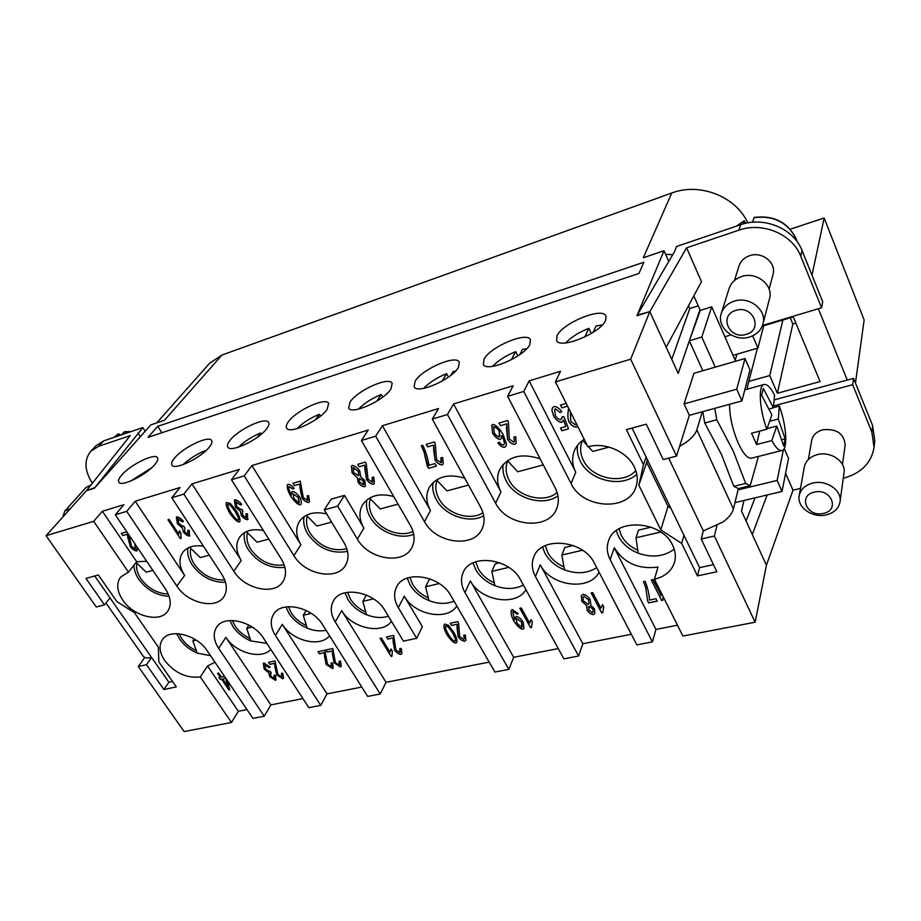 <?xml version="1.0" encoding="UTF-8"?>
<svg xmlns="http://www.w3.org/2000/svg" width="921" height="921" viewBox="0 0 921 921"><rect width="100%" height="100%" fill="white"/><g stroke="black" fill="none" stroke-linecap="round" stroke-linejoin="round"><path stroke-width="1.38" d="M257.327 437.314L260.643 432.985L261.357 434.159M260.643 432.985C252.009 436.542 244.595 441.274 238.424 447.18M376.827 401.176L381.259 394.51L382.745 397.135M388.132 392.392L386.256 394.223M381.259 394.51C371.992 398.298 364.382 403.168 358.442 409.143M511.27 359.8L515.691 351.638L517.878 355.92M526.766 348.656L522.483 349.462L519.709 354.666M515.691 351.638C505.974 355.552 498.261 360.456 492.574 366.351M584.789 336.994L588.853 328.302L591.34 333.448M602.334 324.917L596.048 325.999L593.136 332.331M588.853 328.302C578.975 332.251 571.25 337.121 565.678 342.923M442.057 381.167L446.604 373.673L448.446 377.103M455.492 371.105L453.028 371.624L450.783 375.354M446.604 373.673C437.084 377.529 429.416 382.434 423.602 388.386M315.316 419.895L319.368 414.254L320.462 416.119M319.368 414.254C310.389 417.938 302.871 422.751 296.804 428.714M202.77 453.374L204.865 450.772L205.21 451.313M204.865 450.772C196.61 454.18 189.346 458.796 183.072 464.621M714.788 408.348L716.78 419.792L733.392 451.428L745.676 483.421L733.772 486.311L738.354 488.591L750.189 485.724L758.455 456.425M733.772 486.311L721.488 454.479L704.749 423.038L716.78 419.792M729.524 404.307C729.616 416.706 732.552 429.716 738.32 443.312C743.166 453.627 747.495 458.6 751.34 458.221L751.571 458.163M773.479 407.646L779.35 406.069L778.303 419.009L785.141 438.822L783.679 445.971L776.783 426.055L771.821 440.606L756.578 444.521L751.559 433.227L766.825 429.244L771.879 414.795L761.621 395.328L763.279 388.443L773.444 407.807L769.058 408.982M773.444 407.807L774.573 394.994C770.589 387.557 767.112 384.057 764.131 384.471C758.052 385.07 759.365 409.235 766.825 429.244M605.673 320.22C601.01 332.953 559.738 349.842 556.606 340.471L557.032 335.785C562.432 323.052 602.472 306.681 605.949 315.961L605.673 320.22M529.886 344.466C524.337 356.83 486.415 372.878 483.329 364.336L484.043 359.144C490.248 346.791 527.054 331.226 530.438 339.699L529.886 344.466M458.439 367.329C452.165 379.314 417.144 394.614 414.116 386.82L415.164 381.179C422.014 369.194 456.033 354.378 459.291 362.103L458.439 367.329M390.976 388.927C384.103 400.554 351.592 415.175 348.656 408.049L350.049 402.028C357.429 390.389 389.019 376.24 392.15 383.286L390.976 388.927M327.151 409.35C319.806 420.632 289.482 434.631 286.65 428.127C285.763 426.665 286.35 424.535 288.4 421.749C296.205 410.455 325.677 396.916 328.67 403.352L327.151 409.35M266.699 428.691C258.962 439.662 230.549 453.086 227.844 447.122C226.923 445.649 227.614 443.427 229.939 440.457C238.102 429.474 265.709 416.499 268.564 422.394C269.439 423.775 268.817 425.882 266.699 428.691M209.355 447.053C201.296 457.714 174.564 470.608 171.974 465.14C171.03 463.666 171.859 461.363 174.449 458.221C182.876 447.537 208.86 435.08 211.577 440.48C212.463 441.873 211.726 444.06 209.355 447.053M154.878 464.483C146.566 474.856 121.319 487.267 118.855 482.236C117.9 480.774 118.844 478.402 121.676 475.109C130.333 464.714 154.878 452.729 157.456 457.679C158.366 459.061 157.503 461.329 154.878 464.483M128.468 572.114L93.677 521.332L102.369 511.259L123.851 504.696L115.286 514.804L165.458 589.003C170.949 597.683 171.686 605.109 167.668 611.279C159.943 623.137 133.384 616.402 122.746 600.112C116.898 591.132 116.184 583.454 120.628 577.053L128.468 572.114L136.676 561.729L146.715 561.292M214.973 662.245L207.547 665.987L238.332 711.265L231.493 722.478L200.306 676.958C186.629 678.478 174.76 672.998 164.686 660.541C159.425 652.529 158.654 645.575 162.384 639.681C169.637 627.938 197.071 634.661 207.294 650.882L252.93 718.38L264.246 716.204L218.657 648.315C213.591 640.383 212.889 633.383 216.55 627.316C223.987 614.503 253.148 621.088 263.475 638.161L308.857 707.673L320.75 705.394L275.425 635.455C270.601 627.627 269.957 620.616 273.491 614.422C281.078 600.365 312.207 606.743 322.626 624.76L367.663 696.403L380.189 694.008L335.232 621.905C330.662 614.238 330.063 607.25 333.437 600.953C341.104 585.491 374.502 591.558 385.013 610.623L403.421 641.131L416.672 638.322L398.309 607.618C394.038 600.17 393.474 593.262 396.606 586.896C404.273 569.811 440.296 575.429 450.887 595.703L494.911 672.042L508.841 669.371L464.944 592.514C461.007 585.365 460.454 578.595 463.298 572.24C470.792 553.302 509.9 558.264 520.572 579.919L563.882 658.837L578.607 656.017L535.446 576.546C531.878 569.765 531.325 563.238 533.8 556.963C540.926 535.907 583.649 539.959 594.379 563.192L636.837 644.873L652.413 641.879L610.163 559.623C606.997 553.302 606.432 547.12 608.459 541.064C614.917 517.59 661.934 520.377 672.71 545.451C675.438 551.172 676.049 556.779 674.552 562.247C671.674 571.043 664.95 576.707 654.405 579.228L682.91 636.043L755.151 622.216L714.362 536.022L701.203 539.004L703.345 530.91L723.02 521.977C728.81 517.66 732.276 513.342 733.427 509.025L738.354 488.591M135.203 501.231L180.021 487.531L171.801 497.743L221.811 574.347C227.096 582.97 227.763 590.453 223.803 596.808C215.836 609.794 187.608 603.186 176.844 586.044L126.695 511.351L135.203 501.231L184.637 575.441C179.065 566.553 178.478 558.805 182.876 552.209C187.343 546.752 194.204 544.772 203.483 546.268M191.994 483.882L239.299 469.422L231.47 479.726L281.239 558.897C286.27 567.405 286.868 574.923 283.046 581.439C274.861 595.749 244.721 589.325 233.819 571.227L183.843 494.105L191.994 483.882L241.244 560.498C235.903 551.679 235.385 543.874 239.702 537.07C244.779 530.6 252.676 528.412 263.383 530.508M251.928 465.566L368.227 430.038L361.389 440.491L410.317 525.338C414.749 533.432 415.267 540.857 411.871 547.592C403.49 565.195 368.527 559.508 357.36 539.107L337.662 506.147L324.238 509.866L343.97 542.584C348.725 550.919 349.278 558.425 345.628 565.08C337.293 580.909 304.932 574.785 293.903 555.605L244.203 475.881L251.928 465.566L300.914 544.748C295.825 536.057 295.365 528.217 299.544 521.24C305.312 513.561 314.36 511.132 326.69 513.93M324.238 509.866L331.169 499.124L344.489 495.394L363.899 528.124C359.098 519.617 358.683 511.8 362.655 504.696C369.183 495.544 379.533 492.827 393.693 496.511M382.399 425.709L438.523 408.556L432.294 419.09L480.578 507.068C484.653 514.839 485.148 522.092 482.097 528.85C473.808 548.513 435.771 543.471 424.477 521.654L375.676 436.186L382.399 425.709L430.487 510.545C426.02 502.302 425.629 494.589 429.301 487.405C436.669 476.479 448.469 473.394 464.714 478.16M453.558 403.962L513.181 385.749L507.644 396.341L555.121 487.681C558.782 495.014 559.3 502.014 556.664 508.657C548.72 530.749 507.011 526.628 495.602 503.154L447.456 414.508L453.558 403.962L500.978 491.929C496.891 484.055 496.5 476.525 499.792 469.365C508.07 456.252 521.516 452.752 540.132 458.842M529.161 380.857L560.498 371.29L555.421 381.904L587.978 446.812C604.798 441.815 627.213 451.578 634.35 467.085C637.562 473.855 638.103 480.44 635.985 486.841C628.721 511.731 582.602 508.922 571.078 483.537L523.784 391.46L529.161 380.857L575.752 472.197C572.102 464.794 571.676 457.587 574.474 450.565C576.442 445.971 579.689 442.218 584.213 439.305M168.267 594.091C157.307 593.538 148.177 588.45 140.901 578.825C137.275 573.369 135.928 568.176 136.884 563.249M176.705 633.648L179.664 639.128C184.004 645.287 189.853 649.938 197.209 653.081L192.869 640.901L194.227 638.921M224.747 579.988C212.647 580.414 202.551 575.234 194.469 564.469C190.854 558.851 189.622 553.486 190.762 548.386M284.175 564.918C270.901 566.542 259.78 561.361 250.823 549.377C247.231 543.574 246.114 538.025 247.473 532.741M346.826 548.766C332.331 551.886 320.128 546.786 310.204 533.466C306.647 527.48 305.657 521.735 307.257 516.255M412.988 531.417C400.739 537.668 380.361 530.139 372.855 516.681C369.333 510.499 368.492 504.547 370.357 498.848M482.984 512.721C470.32 521.309 446.915 513.883 439.052 498.952C435.575 492.551 434.908 486.38 437.049 480.451M557.136 492.539C544.288 503.856 517.291 496.799 509.106 480.186C505.675 473.555 505.203 467.154 507.667 460.972M635.824 470.643C623.103 485.16 591.846 478.828 583.35 460.293C580.138 453.719 579.77 447.295 582.245 441.044L582.475 440.514M229.916 620.535L232.978 626.602C237.319 632.934 243.271 637.712 250.834 640.924M285.947 606.927L289.021 613.432C293.339 619.96 299.394 624.875 307.188 628.157L303.297 615.205L306.152 610.462M344.972 592.802L347.988 599.583C352.283 606.306 358.442 611.36 366.477 614.721L362.851 601.344L366.362 595.047M407.243 578.123L410.121 584.985C414.381 591.927 420.655 597.119 428.944 600.573M473.014 562.892L475.697 569.581C479.91 576.753 486.288 582.107 494.853 585.641L491.849 571.331L495.233 563.848L499.792 562.777M542.561 547.062L544.979 553.302C549.135 560.716 555.639 566.242 564.492 569.857L561.868 555.041L564.849 547.465L573.196 545.497M616.253 530.646L618.313 536.068C622.4 543.758 629.02 549.446 638.184 553.164L635.985 537.783L638.506 530.128L651.101 527.157M636.791 474.303C621.663 488.383 589.394 480.67 580.322 461.11C577.732 455.918 576.799 450.668 577.513 445.373M619.096 528.781L621.307 535.366C624.703 541.836 630.194 546.775 637.758 550.182M557.953 495.878C543.091 506.803 515.023 498.595 506.251 480.946C503.327 475.409 502.325 469.86 503.246 464.311M483.721 515.783C469.353 524.049 444.808 515.622 436.358 499.677C433.169 493.898 432.099 488.165 433.135 482.489M413.69 534.238C399.967 540.247 378.416 531.831 370.311 517.36C366.903 511.454 365.741 505.641 366.846 499.93M347.539 551.38C331.652 554.258 318.413 548.502 307.798 534.111C304.206 528.136 302.963 522.322 304.068 516.646M284.911 567.371C270.348 568.821 258.225 563.03 248.543 549.987C244.813 544.023 243.478 538.232 244.526 532.637M225.53 582.314C212.21 582.602 201.135 576.857 192.293 565.057C188.471 559.139 187.032 553.429 187.988 547.949M169.13 596.324C156.984 595.668 146.888 590.027 138.829 579.378C135.583 574.543 133.971 569.788 134.006 565.114M545.347 545.612L547.799 552.635C551.265 558.886 556.664 563.664 563.974 566.979M475.708 561.787L478.367 568.948C481.879 574.992 487.186 579.631 494.266 582.855M409.868 577.34L412.654 584.386C416.211 590.234 421.427 594.736 428.3 597.879M347.516 592.284L350.394 599.018C353.975 604.683 359.098 609.046 365.775 612.12M288.423 606.651L291.301 612.902C294.904 618.394 299.947 622.642 306.428 625.647M232.345 620.478L235.143 626.096C238.769 631.426 243.731 635.559 250.028 638.483M179.1 633.786L181.725 638.644C185.351 643.825 190.233 647.843 196.369 650.71M62.835 517.003L64.781 511.051L70.583 508.369M64.781 511.051L85.975 487.531L91.041 484.918M131.001 431.604L124.588 431.696L121.434 434.85M115.574 436.842L118.441 433.791L120.593 435.138M702.297 411.768L689.345 415.325L684.05 403.893L693.962 373.293L745.008 358.511L736.719 389.203L741.912 400.911L702.297 411.768L696.84 429.888C695.505 433.987 691.832 438.2 685.846 442.529L679.583 446.397M826.31 514.874C812.506 518.431 796.619 507.16 799.221 495.602C800.637 489.327 805.092 485.171 812.61 483.111C826.16 479.415 842.185 490.34 840.044 501.795C838.755 508.461 834.173 512.813 826.31 514.874M823.478 513.377C807.153 517.648 797.448 495.59 814.302 492.148C830.88 487.727 840.413 510.176 823.478 513.377M799.221 495.602L804.321 467.005C805.714 460.822 810.066 456.689 817.364 454.617C830.558 450.887 846.111 461.525 844.016 472.795L840.044 501.795M808.339 459.533L811.689 440.445C812.863 435.149 816.547 431.592 822.729 429.785C836.682 428.472 844.154 433.595 845.144 445.165L842.45 464.46M749.59 337.005C756.578 334.726 761.034 330.386 762.945 323.962C767.297 310.089 749.291 295.802 734.141 301.19C727.613 303.412 723.33 307.464 721.316 313.336C716.216 327.358 734.095 342.244 749.59 337.005M746.137 334.369C763.647 329.879 752.883 304.529 735.787 310.423C718.38 315.212 729.317 340.068 746.137 334.369M762.945 323.962L769.507 298.703C773.755 285.096 756.325 271.2 741.601 276.565C735.246 278.775 731.09 282.77 729.098 288.538L721.316 313.336M734.486 280.491L738.999 265.985C740.668 261.046 744.203 257.627 749.579 255.716C762.012 251.099 776.656 262.842 773.007 274.435L769.127 289.171M797.056 241.555L796.02 238.562C787.72 222.145 773.767 215.1 754.138 217.425L752.515 222.249M651.389 579.954L661.704 600.492L662.729 600.285M663.132 596.635L662.74 600.354L661.681 600.573L651.331 579.965L652.966 579.62L661.14 595.3M661.048 595.703L661.727 593.826M591.19 592.917L601.701 612.879L602.679 612.684M600.918 608.24L602.518 604.637L603.762 607.008L602.691 612.753L601.678 612.96L591.132 592.928L592.698 592.594L600.918 608.24L601.148 607.353M603.75 606.985L603.243 608.148M519.87 608.263L530.588 627.569L531.498 627.385M529.667 623.091L531.06 619.614L532.326 621.905L531.509 627.454L530.554 627.65L519.812 608.274L521.286 607.952L529.667 623.091L530.197 621.295M451.589 625.382L457.196 624.185L451.555 625.463L450.334 623.229M451.555 625.463L450.265 623.241L457.841 621.606L458.623 623.252L459.66 636.584L463.689 639.347L464.299 638.794L463.77 635.145L465.358 635.087L465.888 640.21L464.76 641.246C462.388 641.028 460.201 639.565 458.186 636.825L457.196 624.185M457.046 628.341L457.161 624.254M465.911 640.176L464.794 641.166C462.423 640.958 460.235 639.485 458.221 636.745L457.081 628.26M464.334 638.713L463.839 635.145M387.833 639.036L393.14 637.908L387.787 639.116L386.555 636.952M387.787 639.116L386.486 636.964L393.67 635.421L395.903 649.892L399.841 652.598L399.772 648.534L401.291 648.476L401.901 653.599L400.923 654.428C398.655 654.209 396.514 652.782 394.499 650.122L393.14 637.908M393.129 641.925L393.106 637.977M401.913 653.553L400.957 654.347C398.689 654.14 396.548 652.701 394.545 650.053L393.163 641.845M400.382 652.114L399.852 648.522M327.346 651.999L332.389 650.917L327.3 652.068L326.057 649.973M327.3 652.068L325.976 649.984L332.803 648.522L335.405 662.533L339.262 665.158L339.066 661.22L340.505 661.186L341.196 666.263L340.356 666.931L334.081 662.752L332.389 650.917M332.493 654.808L332.343 650.997M341.219 666.217L340.39 666.862L334.116 662.671L332.539 654.727M339.711 664.801L339.147 661.22M269.888 664.306L274.688 663.281L269.841 664.375L268.598 662.337M269.841 664.375L268.518 662.36L274.999 660.956L277.935 674.54L281.711 677.096L281.389 673.286L282.77 673.251L283.541 678.259L282.805 678.823L276.668 674.748L274.688 663.281M274.907 667.046L274.642 663.35M283.564 678.224L282.851 678.742L276.714 674.667L274.953 666.965M282.125 676.751L281.481 673.286M182.231 527.825L177.339 523.704L176.763 516.819C178.801 516.946 181.011 518.431 183.417 521.263L182.404 521.919L178.087 518.684L178.605 523.289L182.934 526.409L183.624 525.914L184.81 527.975L184.649 531.728L188.195 534.203L187.746 530.3L189.231 530.369L189.461 536.091C187.447 535.872 185.42 534.514 183.383 532.039L182.277 527.768L177.396 523.635L176.337 517.107M189.922 535.734L189.507 536.022C187.504 535.803 185.478 534.445 183.429 531.97L182.277 527.768M188.448 534.007L187.838 530.3M182.404 521.919L177.776 518.926M182.462 521.85L183.406 521.24M240.669 505.076L236.19 501.807L236.639 506.515L241.072 509.727L241.797 509.198L242.983 511.339L242.35 511.673L242.684 515.219L246.31 517.775L245.976 513.734L247.519 513.791L247.576 519.72C245.481 519.502 243.409 518.109 241.348 515.553L240.277 511.201L235.316 506.953L234.936 499.815C237.054 499.942 239.322 501.461 241.739 504.386L240.669 505.076L235.926 501.991M240.277 511.201L235.362 506.884L234.429 500.172M248.094 519.306L247.622 519.651C245.527 519.432 243.455 518.039 241.394 515.484L240.335 511.132M246.598 517.544L246.057 513.734M242.948 511.282L242.35 511.673M240.715 505.007L241.728 504.363M294.467 485.574L299.855 484.009L294.421 485.643L293.039 483.226M294.421 485.643L292.97 483.249L300.258 481.119L303.32 497.57L307.499 500.46L307.211 495.82L308.765 495.682L309.444 501.922L308.708 502.498C306.371 502.371 304.091 500.84 301.892 497.904L299.855 484.009M300.05 488.591L299.809 484.078M309.468 501.887L308.754 502.429C306.417 502.302 304.149 500.771 301.95 497.835L300.096 488.521M307.913 500.115L307.292 495.809M359.178 466.751L364.877 465.093L359.132 466.82L357.762 464.322M359.132 466.82L357.693 464.345L365.407 462.089L366.282 463.931L368.043 479.15L372.337 482.132L372.188 477.308L373.822 477.159L374.387 483.537L373.523 484.239C371.071 484.124 368.745 482.546 366.546 479.507L364.877 465.093M364.935 469.848L364.831 465.163M374.41 483.49L373.569 484.17C371.117 484.043 368.791 482.466 366.593 479.438L364.969 469.768M372.809 481.718L372.268 477.297M427.701 446.812L433.745 445.062L427.666 446.881L426.308 444.302M427.666 446.881L426.239 444.313L434.413 441.93L435.265 443.841L436.577 459.66L440.963 462.722L440.986 457.714L442.702 457.553L443.174 464.011L442.138 464.909C439.57 464.794 437.187 463.171 434.988 460.028L433.745 445.062M433.641 449.989L433.71 445.131M443.197 463.977L442.184 464.84C439.616 464.725 437.233 463.102 435.034 459.959L433.676 449.92M441.539 462.204L441.067 457.714M500.391 425.663L506.803 423.798L500.356 425.744L499.009 423.05M500.356 425.744L498.952 423.073L507.621 420.54L508.461 422.532L509.255 438.983L513.757 442.149L514.413 441.516L513.953 436.934L515.772 436.75L516.151 443.243L514.908 444.417C512.214 444.313 509.774 442.633 507.563 439.375L506.803 423.798M506.515 428.944L506.769 423.879M516.163 443.208L514.943 444.348C512.249 444.244 509.808 442.564 507.609 439.305L506.55 428.864M514.448 441.447L514.022 436.922M567.601 406.173L561.891 407.842L567.566 406.126M577.628 426.17L576.488 427.068C573.679 426.976 571.193 425.26 568.994 421.899C567.854 419.458 567.589 415.866 568.211 411.123L568.625 408.233M568.211 411.123L568.602 408.187M577.617 426.158L576.511 426.999C573.714 426.907 571.216 425.18 569.028 421.83C567.889 419.389 567.624 415.785 568.245 411.042M570.433 411.837L570.755 421.484L575.349 424.731L576.281 423.487M561.891 407.842L560.498 405.09L566.219 403.421M560.567 405.079L561.925 407.773M563.479 420.183L561.637 422.359C558.92 422.163 556.249 420.08 553.648 416.108L551.955 410.363L552.335 408.003L554.108 406.506C556.768 406.541 559.323 408.268 561.764 411.71L560.129 412.458L555.328 408.774L554.661 409.488L555.282 415.336C557.101 418.192 558.943 419.665 560.831 419.734L562.178 416.776L563.928 416.672L568.556 428.864L561.822 430.763L560.463 428.081L565.874 426.55L563.514 420.114L565.874 426.55M563.261 420.828L561.672 422.279C558.955 422.083 556.284 420.011 553.682 416.039L551.99 410.294L552.358 407.968M560.521 428.069L561.856 430.694L568.533 428.806M561.856 418.595L562.213 416.776M560.129 412.458L555.294 408.843L554.661 409.488M560.152 412.389L561.741 411.664M499.85 436.416L499.343 431.304C497.455 428.507 495.625 426.964 493.852 426.676L494.14 432.697C495.935 435.426 497.651 436.853 499.286 436.968L499.309 431.373C497.409 428.576 495.59 427.033 493.817 426.757L493.391 427.16M504.501 447.341C502.325 447.318 500.126 445.822 497.904 442.851L499.366 442.184L501.208 444.371L503.43 445.085L504.432 443.899C504.57 442.218 503.718 439.421 501.864 435.518L501.335 438.338L500.241 439.467C497.754 439.248 495.21 437.199 492.597 433.331L491.756 425.283L492.585 424.5C495.475 424.512 498.906 427.701 502.854 434.079L506.435 443.887L506.066 446.075L504.535 447.272C502.382 447.261 500.184 445.776 497.962 442.828M506.09 446.04L504.535 447.272M501.358 438.304L500.276 439.398C497.789 439.167 495.245 437.13 492.631 433.261L491.779 425.249M504.386 443.968C504.535 442.287 503.672 439.49 501.818 435.587M427.344 466.314L424.005 451.9L421.265 445.776L422.808 445.315C425.893 452.027 427.954 458.681 428.979 465.278L434.977 463.585L436.381 466.118L428.484 468.34L424.051 451.831L421.334 445.752M427.379 466.233L428.518 468.271L436.347 466.061M363.714 484.388L363.438 480.923L359.213 478.448L359.558 481.925L363.358 484.688L363.392 480.992L359.236 478.413M358.81 475.72L358.292 471.184L352.996 467.949M353.388 467.661L353.503 472.508L358.787 475.754L358.246 471.253L353.434 467.58M360.572 476.756L364.797 480.486L365.303 486.173L364.589 486.76C362.333 486.61 360.169 485.125 358.096 482.316L357.36 477.677L352.075 472.968L351.419 466.141L352.167 465.542C354.735 465.704 357.256 467.465 359.72 470.85L360.71 476.583M357.36 477.677L352.121 472.899L351.442 466.107M365.326 486.138L364.635 486.679C362.379 486.541 360.215 485.056 358.142 482.247L357.406 477.608M299.313 502.578L298.323 497.352L293.177 493.944L294.098 498.848L298.991 502.866L298.277 497.432L293.2 493.898M293.016 489.005L288.964 486.564C288.446 488.211 289.182 490.812 291.163 494.381L292.464 491.469C294.651 491.676 297.069 493.564 299.705 497.11C301.305 500.241 301.72 502.682 300.925 504.432L300.396 504.835C297.944 504.766 294.72 501.899 290.76 496.235C287.686 490.743 286.615 486.887 287.571 484.653L288.054 484.285C289.919 484.319 291.969 485.689 294.179 488.418L293.016 489.005L288.987 486.53M300.948 504.397L300.442 504.766C297.99 504.685 294.778 501.818 290.806 496.166C287.755 490.732 286.684 486.887 287.594 484.619M291.473 494.865L291.957 491.872M293.062 488.936L294.156 488.383M228.097 504.098L227.867 504.294C227.28 505.272 228.339 508.081 231.056 512.721C234.51 517.671 236.87 520.123 238.159 520.066L238.735 518.212L235.223 511.477C231.77 506.492 229.387 504.029 228.097 504.098L227.867 504.294M238.62 519.732L238.735 518.212M238.677 518.281L235.177 511.546C231.712 506.562 229.341 504.098 228.04 504.167M230.423 503.522L236.478 511.167C239.448 516.209 240.554 519.732 239.794 521.723L239.379 522.023C237.042 521.919 233.83 518.937 229.755 513.101C226.762 508.035 225.657 504.501 226.416 502.475L230.423 503.522M239.84 521.654L239.437 521.954C237.088 521.85 233.876 518.868 229.801 513.032C226.842 508.035 225.726 504.501 226.439 502.44M168.025 519.755L180.435 538.578L181.138 538.371M178.835 534.157L179.422 530.692L180.896 532.925L181.149 538.428L180.378 538.647L167.944 519.778L169.142 519.432L178.835 534.157L179.434 530.715M122.815 535.515L127.42 534.18L122.769 535.585L121.376 533.386M137.298 547.362L136.688 550.954C134.627 550.804 132.509 549.388 130.333 546.717L127.42 534.18M127.938 538.301L127.363 534.249M137.206 550.585L136.745 550.885C134.685 550.735 132.566 549.319 130.391 546.648L127.996 538.232M129.101 535.239L131.553 546.441L135.468 549.089L134.823 544.91L135.606 544.852M135.755 548.881L134.927 544.898M122.769 535.585L121.284 533.409L126.776 531.808M227.763 686.41L225.68 678.236L222.698 678.938L227.763 686.41L225.68 678.236M225.633 678.317L222.698 678.938M227.429 680.654L229.755 689.702L228.822 689.898L221.558 679.18L220.303 679.445L219.037 677.568L220.292 677.303L217.586 673.32L218.726 673.067L221.431 677.062L224.54 676.394M217.667 673.297L220.292 677.303M219.117 677.557L220.349 679.364L221.604 679.099L228.869 689.817L229.743 689.645M269.197 667.69L265.087 664.743L265.432 668.727L269.508 671.639L270.198 671.225L271.269 673.078L270.578 673.47L270.935 676.336L274.274 678.65L274.009 675.22L275.448 675.346L276.001 679.894L275.414 680.343L269.692 676.555L268.759 672.837L264.189 669.037L263.314 663.488L263.947 663.016L270.21 667.172L269.197 667.69L264.764 664.974M268.759 672.837L264.235 668.968L263.337 663.454M276.024 679.848L275.46 680.274L269.738 676.475L268.805 672.767M274.596 678.374L274.101 675.231M271.223 673.009L270.601 673.435M269.243 667.621L270.187 667.126M319.403 653.703L324.411 652.621L319.357 653.772L318.113 651.677M319.357 653.772L318.033 651.7L324.814 650.238L327.462 664.191L331.307 666.804L331.088 662.89L332.527 662.844L333.229 667.921L332.4 668.577L326.138 664.409L324.411 652.621M324.537 656.5L324.365 652.701M333.252 667.875L332.435 668.496L326.184 664.329L324.572 656.42M331.744 666.459L331.18 662.89M380.154 638.334L391.183 656.374L391.978 656.201M390.02 652.195L391.045 648.971L392.358 651.124L391.989 656.27L391.137 656.443L380.085 638.345L381.398 638.057L390.02 652.195L390.895 649.236M445.994 625.854L445.637 626.222C445.131 627.351 445.971 629.964 448.182 634.051C451.278 638.817 453.512 641.189 454.893 641.177L455.688 639.45L452.741 633.026C449.632 628.237 447.387 625.854 445.994 625.854L445.637 626.222M455.584 640.613L455.688 639.45M455.653 639.531L452.706 633.095C449.598 628.318 447.353 625.923 445.96 625.935M448.573 625.428L454.134 632.796C456.459 637.067 457.311 640.268 456.701 642.409L455.964 643.054C453.477 642.87 450.404 639.968 446.743 634.35C444.394 630.056 443.531 626.821 444.164 624.668L444.855 624.047L448.573 625.428M456.712 642.363L456.01 642.973C453.512 642.789 450.438 639.899 446.777 634.281C444.452 630.022 443.588 626.81 444.187 624.622M522.299 626.683L521.631 622.124L516.934 618.498L516.324 619.142L516.98 623.379L521.735 627.316L521.597 622.205L516.9 618.578L516.324 619.142M516.98 614.134L513.285 611.498L512.721 612.062L514.655 619.557L516.105 616.414C518.408 616.702 520.768 618.544 523.163 621.963L523.991 628.214L523.001 629.216C520.388 629.055 517.303 626.257 513.722 620.812C511.385 616.299 510.579 612.833 511.316 610.439L512.237 609.541L518.281 613.628L516.98 614.134L513.319 611.417L512.732 612.028M524.014 628.168L523.036 629.135C520.423 628.974 517.326 626.176 513.757 620.742C511.431 616.253 510.625 612.81 511.339 610.404M514.655 619.557L514.954 617.657M517.015 614.054L518.247 613.57M593.159 611.866L592.951 609.138L589.175 606.375L588.496 607.158M589.152 606.455L588.726 609.944L592.456 612.661L593.147 611.901L592.917 609.218L589.175 606.375M588.956 603.531L588.6 599.836L583.833 596.29L583.028 597.199M583.81 596.371L583.005 597.245L583.373 600.918L588.151 604.452L588.945 603.577L588.565 599.916L583.833 596.29M590.419 605.143L594.482 608.793L594.862 613.213L593.527 614.652C591.144 614.422 589.003 612.96 587.126 610.255L586.873 605.891L581.796 601.286L581.335 595.875L582.763 594.356C585.48 594.598 587.955 596.336 590.188 599.583L590.856 604.452M586.873 605.891L581.819 601.206L581.347 595.841M594.874 613.167L593.55 614.572C591.167 614.342 589.037 612.879 587.149 610.174L586.654 606.283M649.501 600.066L656.005 598.708L657.214 601.114L648.637 602.887L647.659 600.964L645.725 587.368L643.514 581.646L645.149 581.301C647.67 587.644 649.121 593.895 649.501 600.066M647.659 600.964L645.702 587.448L643.468 581.658M647.682 600.883L648.66 602.806L657.18 601.045M246.978 709.573L238.332 711.265M456.828 605.995C447.364 621.295 414.473 614.963 404.273 596.186L422.382 626.706L416.672 638.322M391.471 621.33C382.077 634.926 351.741 628.249 341.668 610.635L386.026 682.323L380.189 694.008M489.178 662.107L386.026 682.323M525.914 589.659C516.439 606.847 480.67 600.976 470.378 580.932L513.665 657.306L508.841 669.371M558.253 648.568L513.665 657.306M599.076 572.229C589.67 591.489 550.631 586.263 540.259 564.792L582.82 643.756L578.607 656.017M631.311 634.247L582.82 643.756M776.783 426.055L767.101 428.587M756.578 444.521L759.71 431.097M785.141 438.822L781.745 439.685M778.303 419.009L769.921 421.219M771.821 440.606C775.689 447.618 779.039 450.922 781.86 450.53C788.1 449.828 786.592 425.686 779.35 406.069M743.097 223.976L744.191 220.81L745.768 223.296M741.912 400.911L749.993 369.943L745.008 358.511M684.05 403.893L736.719 389.203M738.043 489.88L777.14 480.428L782.021 491.446L788.526 458.359L784.22 448.469M783.414 449.609L777.14 480.428M734.97 502.613L782.021 491.446M701.203 539.004L716.86 571.745L697.462 575.878L681.69 543.413L660.794 529.909L638.863 485.217L643.457 464.714L626.418 429.647L646.277 424.178L663.201 459.567L676.532 456.102L689.345 415.325M716.952 525.764L714.362 536.022M785.59 473.302L793.004 490.191L766.422 565.206L752.296 534.502L766.422 565.206L755.151 622.216M767.17 494.968L752.296 534.502L741.509 511.04L743.972 500.471M668.692 458.151L703.345 530.933M699.972 309.709L678.213 373.408L649.812 311.643L686.594 247.818L701.457 281.688L666.182 347.24L649.812 311.643L630.666 359.19L676.532 456.102M762.473 325.481L821.59 307.764L822.729 301.823L802.076 250.558C793.89 228.65 764.062 216.182 740.622 224.736L676.567 246.471L674.356 251.951L637.286 315.04L649.812 311.643L636.929 315.73L663.995 250.742L665.572 254.288L672.733 254.726M821.59 307.764L800.752 256.211C792.497 234.176 762.45 221.604 738.849 230.181L686.594 247.818M693.835 295.86L700.282 310.4L711.726 306.82L724.873 336.752L731.032 334.899M755.036 497.847L746.091 521.01M713.476 564.654L699.603 567.658L632.082 428.081M643.457 464.714L646.093 457.058M670.845 508.208L668.013 506.377L646.692 462.365L647.325 459.591M790.276 317.803L792.843 324.008L795.859 323.11M747.829 388.996L747.219 387.614L757.407 348.23M736.915 354.205L735.211 360.284L724.873 336.752M702.838 370.714L689.345 340.828L700.282 310.4M711.726 306.82L701.802 337.063L715.237 367.134M689.345 340.828L701.802 337.063M843.256 478.298C861.1 473.359 871.358 463.056 874.052 447.399L871.865 432.179L852.673 384.702L773.755 405.931M793.004 490.191L800.499 488.418M774.434 399.818L853.571 378.347L872.601 425.594L874.777 440.745L874.052 447.399M853.571 378.347L852.673 384.702M94.725 575.993L110.002 597.879L104.499 604.855L96.302 606.985L46.05 535.711L93.677 521.332M145.184 431.258L142.824 427.597L94.932 487.577L86.401 490.743L46.05 535.711M104.499 604.855L85.941 578.411L98.374 574.992L116.921 601.62L134.408 612.638L158.377 647.221L158.861 661.854L176.302 686.893L163.915 689.53L146.462 664.674L151.597 657.479L109.99 597.89M143.158 656.097L143.308 656.316C144.678 657.997 147.441 658.388 151.585 657.479M231.493 722.478L184.131 731.55L138.288 666.528L144.804 657.444M747.817 222.882C735.891 196.415 699.569 182.266 671.777 192.996L221.973 355.034L164.491 420.241L150.894 424.857L94.403 488.211L86.401 490.743L130.252 435.61L98.72 446.259L90.811 451.255C83.915 459.936 84.421 470.608 92.342 483.283M137.954 433.008L140.349 436.692M151.597 657.479L168.888 682.254L172.515 681.471M142.824 427.597L103.728 440.86L95.83 445.856L90.811 451.255M697.462 575.878L699.603 567.658M681.69 543.413L683.969 535.354M660.794 529.909L668.013 506.377M638.863 485.217L646.692 462.365M146.462 664.674L138.288 666.528M163.915 689.53L168.888 682.254M555.421 381.904L630.666 359.19M507.644 396.341L523.784 391.46M432.294 419.09L447.456 414.508M361.389 440.491L375.676 436.186M231.47 479.726L244.203 475.881M171.801 497.743L183.843 494.105M115.286 514.804L126.695 511.351M196.185 640.13L192.869 640.901M210.564 655.717L197.209 653.093M252.227 627.086L246.701 628.375L250.834 640.935L266.906 643.411M246.701 628.375L248.843 625.071M311.24 613.351L303.297 615.205M326.092 630.275C320.186 631.518 313.888 630.827 307.188 628.168M373.489 598.869L362.851 601.344M388.386 616.207C381.651 618.29 374.352 617.795 366.489 614.733M439.236 583.569L425.617 586.746L428.956 600.584C438.12 604.072 446.478 604.257 454.041 601.16M425.617 586.746L429.347 579.367L430.51 579.09M508.783 567.382L491.849 571.331M523.37 585.019C514.966 589.371 505.468 589.578 494.853 585.652M582.475 550.24L561.868 555.041M596.704 567.67C587.46 573.53 576.73 574.267 564.492 569.869M152.886 570.41L146.232 572.206L136.078 562.478M209.286 555.156L200.248 557.608L189.565 547.224M268.782 539.073L257.086 542.239L246.379 531.659M331.618 522.092L316.985 526.041L306.302 515.288M398.079 504.121L380.2 508.956L369.586 498.065M468.513 485.079L447.019 490.893L436.519 479.887M543.263 464.875L517.763 471.771L507.413 460.696M660.691 532.039L635.985 537.783M674.195 549.146C664.133 556.675 652.126 558.011 638.184 553.176M609.023 447.099L592.767 451.486L588.392 446.708M587.356 445.557L582.636 440.399M654.405 579.228L658.031 567.071C638.702 569.604 624.116 563.145 614.272 547.719L655.959 629.423L652.413 641.879M677.465 625.209L655.959 629.423M329.557 635.766C320.266 647.82 292.199 640.901 282.286 624.334L327.001 693.881L320.75 705.394M361.792 687.066L327.001 693.881M270.797 649.386C261.645 660.012 235.626 652.943 225.887 637.355L270.878 704.887L264.246 716.204M302.94 698.602L270.878 704.887M207.547 665.987L200.306 676.958M102.369 511.259L136.676 561.729M344.489 495.394L337.662 506.147M671.777 192.996L643.307 257.765L663.995 250.742M643.848 262.255L638.955 273.456L147.982 437.383L157.744 426.331L643.848 262.255M818.343 308.731L847.251 380.062M665.572 254.288L668.773 261.46M688.54 305.703L689.794 308.523L698.268 305.853M733.047 355.345L757.937 348.069L752.676 335.831M762.185 326.218L793.28 316.905L820.081 381.57L777.37 393.244L769.76 375.549L748.831 381.421M757.937 348.069L763.705 325.769M769.76 375.549L782.896 320.013M777.37 393.244L792.843 323.996M855.459 383.032L864.14 319.978L824.157 217.978L790.23 229.225M811.988 275.172L824.157 217.978M221.973 355.034L209.666 363.231L156.731 422.877M689.794 308.523L671.754 359.363M157.744 426.331L161.866 432.755M745.676 483.421L750.189 485.724M702.804 411.629L704.749 423.038M151.712 467.741L130.563 481.096M218.657 648.315L225.887 637.355M282.286 624.334L275.425 635.455M341.668 610.635L335.232 621.905M404.273 596.186L398.309 607.618M464.944 592.514L470.378 580.932M535.446 576.546L540.259 564.792M614.272 547.719L610.163 559.623M124.047 431.995L130.206 431.88M114.169 437.314L118.199 433.987M796.953 241.417L796.032 238.804C787.685 222.352 773.663 215.307 753.942 217.644M744.041 221.017L736.466 226.152M733.427 509.025L696.84 429.888M872.601 425.594L871.865 432.179M802.076 250.558L800.752 256.211M740.622 224.736L738.849 230.181M103.728 440.86L98.72 446.259M571.078 483.537L575.752 472.197M500.978 491.929L495.602 503.154M430.487 510.545L424.477 521.654M363.899 528.124L357.36 539.107M300.914 544.748L293.903 555.605M241.244 560.498L233.819 571.227M176.844 586.044L184.637 575.441M744.801 389.836L763.923 384.529M114.688 436.75L118.441 433.791M736.316 226.198L744.191 220.81M105.95 603.002L143.308 656.316M751.34 458.221L781.86 450.53"/></g></svg>

